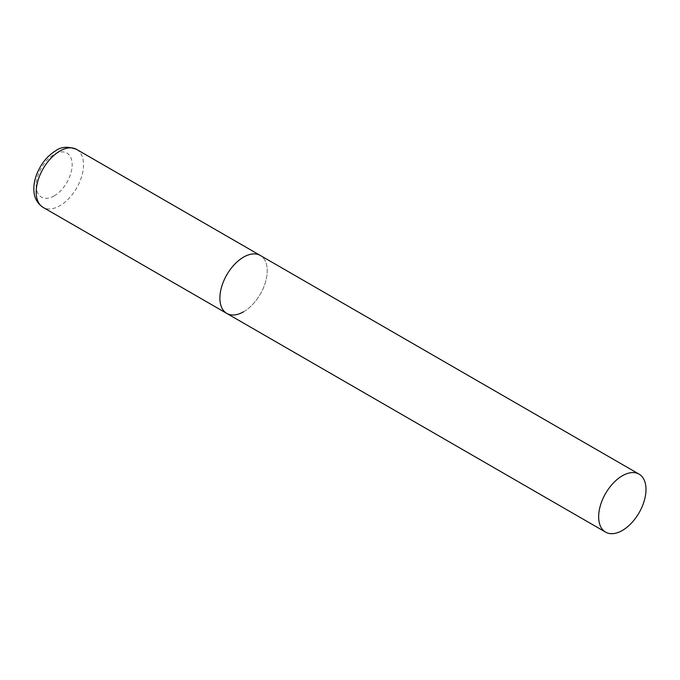 <?xml version="1.0" encoding="UTF-8"?>
<svg xmlns="http://www.w3.org/2000/svg" width="680" height="680" viewBox="0 0 680 680"><rect width="100%" height="100%" fill="white"/><g stroke="black" fill="none" stroke-linecap="round" stroke-linejoin="round"><path stroke-width="0.51" stroke-dasharray="3.4 2.55" d="M226.823 313.446A33.481 19.329 120 0 0 252.62 304.478A33.481 19.329 120 0 0 267.231 270.784A33.481 19.329 120 0 0 260.304 255.459A33.481 19.329 -60 0 1 265.438 282.285A33.481 19.329 -60 0 1 243.559 311.788M76.602 149.405A33.481 19.329 -60 0 1 81.736 176.231A33.481 19.329 -60 0 1 59.866 205.734A33.481 19.329 -60 0 1 43.12 207.392M54.179 195.891A25.441 14.688 -60 0 1 36.193 185.504A25.441 14.688 -60 0 1 54.179 154.343A25.441 14.688 -60 0 1 72.173 164.73A25.441 14.688 -60 0 1 54.179 195.891"/><path stroke-width="1.02" d="M243.559 311.788A33.481 19.329 -60 0 1 226.823 313.446A33.481 19.329 -60 0 1 221.689 286.62A33.481 19.329 -60 0 1 243.559 257.116A33.481 19.329 -60 0 1 260.304 255.459A33.481 19.329 120 0 0 234.506 264.435A33.481 19.329 120 0 0 219.886 298.12A33.481 19.329 120 0 0 226.823 313.446L43.12 207.392A33.481 19.329 -60 0 1 37.995 180.566A33.481 19.329 -60 0 1 59.866 151.062A33.481 19.329 -60 0 1 76.602 149.405C68.238 146.217 61.319 146.642 55.845 150.662C47.404 155.847 41.072 163.6 36.864 173.918C34.408 180.174 33.456 186.184 34 191.947C34.204 194.531 35.114 202.028 43.12 207.392M646 489.464A33.481 19.329 120 0 0 639.064 474.138A33.481 19.329 120 0 0 613.266 483.106A33.481 19.329 120 0 0 598.655 516.8A33.481 19.329 120 0 0 605.591 532.125A33.481 19.329 120 0 0 631.388 523.158A33.481 19.329 120 0 0 646 489.464M639.064 474.138L76.602 149.405M226.823 313.446L605.591 532.125"/></g></svg>
